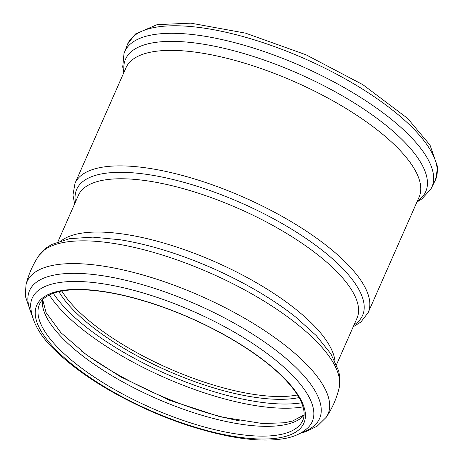 <?xml version="1.0" encoding="UTF-8"?>
<svg xmlns="http://www.w3.org/2000/svg" width="463" height="463" viewBox="0 0 463 463"><rect width="100%" height="100%" fill="white"/><g stroke="black" fill="none" stroke-linecap="round" stroke-linejoin="round"><path stroke-width="0.69" d="M75.457 202.007A156.222 53.945 23.8 0 1 104.406 173.428A156.222 53.945 23.8 0 1 290.585 228.531A156.222 53.945 23.8 0 1 354.056 324.887M353.217 326.78L360.862 322.051L368.154 312.623A160.198 55.317 -156.2 0 0 279.293 214.832A160.198 55.317 -156.2 0 0 103.417 167.016A160.198 55.317 -156.2 0 0 75.006 183.331L72.957 195.016L74.618 203.905M75.006 183.331L125.948 67.829A160.198 55.317 23.8 0 1 294.844 81.864A160.198 55.317 23.8 0 1 419.096 197.122L368.154 312.623M57.939 241.732L78.392 195.351A152.246 52.568 23.8 0 1 238.908 208.691A152.246 52.568 23.8 0 1 356.99 318.226L336.537 364.607M61.556 240.54A152.246 52.568 23.8 0 1 215.411 261.965A152.246 52.568 23.8 0 1 334.975 361.128M277.991 437.998A145.99 50.409 23.8 0 1 45.791 338.083A145.99 50.409 23.8 0 1 187.15 316.565A145.99 50.409 23.8 0 1 277.991 437.998M30.651 304.602A153.021 52.84 23.8 0 1 193.546 311.535A153.021 52.84 23.8 0 1 308.508 427.152C302.142 433.449 293.282 437.385 281.921 438.959C267.18 441.106 249.331 440.145 228.381 436.088C188.209 427.905 148.415 412.556 108.984 390.043C88.942 378.375 72.193 366.285 58.737 353.773C40.35 337.417 30.992 321.027 30.651 304.602M31.183 312.641A158.508 54.732 23.8 0 1 196.653 304.492A158.508 54.732 23.8 0 1 302.212 432.176M31.663 314.788L25.326 296.112L25.986 284.82A164.4 56.77 23.8 0 1 200.438 295.909A164.4 56.77 23.8 0 1 326.259 417.256L317.219 426.163L305.134 431.91L300.302 433.27M38.834 255.686A164.4 56.77 23.8 0 1 210.474 273.153A164.4 56.77 23.8 0 1 339.107 388.121L339.784 376.957L338.69 371.013L330.918 353.894L316.374 335.71L295.984 317.294A158.392 54.692 23.8 0 0 120.218 239.77L92.866 237.131L69.635 238.653L51.752 244.458L46.624 247.659L38.834 255.686C32.838 264.639 28.556 274.351 25.986 284.82M297.501 394.962A143.553 49.57 23.8 0 1 294.393 395.506A143.553 49.57 23.8 0 1 165.899 367.147A143.553 49.57 23.8 0 1 61.845 291.024M299.052 397.567A145.486 50.235 23.8 0 1 295.018 398.296A145.486 50.235 23.8 0 1 164.024 369.208A145.486 50.235 23.8 0 1 58.87 291.632M301.627 402.781A153.479 52.996 23.8 0 1 300.649 402.937A153.479 52.996 23.8 0 1 165.25 373.502A153.479 52.996 23.8 0 1 53.286 293.247M303.08 406.884A156.378 53.997 23.8 0 1 301.592 407.122A156.378 53.997 23.8 0 1 163.219 376.951A156.378 53.997 23.8 0 1 49.281 294.943M239.892 420.925A156.378 53.997 23.8 0 1 81.523 351.076M304.041 415.34A143.871 49.68 23.8 0 1 281.545 425.323A143.871 49.68 23.8 0 1 130.468 386.067A143.871 49.68 23.8 0 1 42.382 299.937M277.233 435.104A143.871 49.68 23.8 0 1 119.28 392.155A143.871 49.68 23.8 0 1 39.482 304.336C40.761 301.251 44.008 295.979 56.7 292.176C63.813 290.232 72.61 289.433 83.097 289.774C106.345 290.7 133.234 296.604 163.763 307.467C210.972 324.268 258.545 352.256 283.466 377.791C291.105 385.534 296.656 392.78 300.117 399.534C305.875 411.491 304.156 417.447 302.75 420.45A143.871 49.68 23.8 0 1 277.233 435.104M124.119 71.979A164.052 56.648 23.8 0 1 298.479 73.617A164.052 56.648 23.8 0 1 417.267 201.272M127.666 43.962L135.456 33.973L157.142 24.643L190.825 23.15L245.575 33.151L306.043 54.802L362.928 84.706L407.55 118.337L429.994 145.035L437.674 167.097L435.556 179.76A168.254 58.095 23.8 0 0 304.995 58.842A168.254 58.095 23.8 0 0 127.666 43.962L123.986 53.563A167.861 57.962 23.8 0 1 301.714 66.29A167.861 57.962 23.8 0 1 430.955 188.95L421.926 198.899L416.926 202.036M326.259 417.256C332.26 408.302 336.543 398.591 339.107 388.121M42.683 299.625L46.086 312.589L60.908 332.671L86.622 354.947L120.658 376.836L169.956 400.437L220.226 416.81L262.66 423.558L284.658 422.76L292.506 421.052L304.069 414.912M123.986 53.563L122.73 66.932L123.783 72.737M435.556 179.76L430.955 188.95"/></g></svg>
